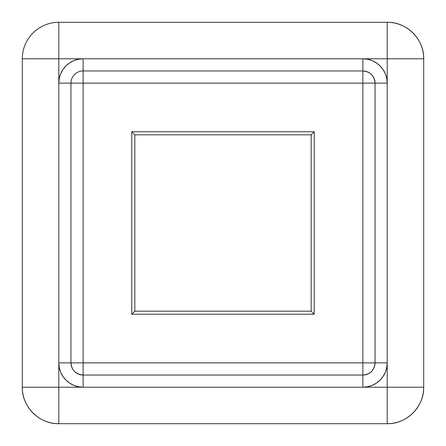 <?xml version="1.0" encoding="UTF-8"?>
<svg xmlns="http://www.w3.org/2000/svg" width="446" height="446" viewBox="0 0 446 446"><rect width="100%" height="100%" fill="white"/><g stroke="black" fill="none" stroke-linecap="round" stroke-linejoin="round"><path stroke-width="0.67" d="M134.815 311.185L134.815 134.815L311.185 134.815L311.185 311.185L134.815 311.185L131.771 314.229L131.771 131.771L314.229 131.771L314.229 314.229L131.771 314.229L314.229 314.229L311.185 311.185L134.815 311.185L134.815 134.815L131.771 131.771L131.771 314.229L134.815 311.185M83.118 387.212A24.329 24.329 0 0 1 58.788 362.882L58.788 83.118A24.329 24.329 0 0 1 83.118 58.788L83.118 70.953L362.882 70.953L362.882 83.118L375.047 83.118L362.882 83.118L362.882 70.953A12.165 12.165 0 0 1 375.047 83.118C374.322 75.731 370.269 71.678 362.882 70.953L362.882 58.788L362.882 70.953L83.118 70.953L83.118 58.788L362.882 58.788A24.329 24.329 0 0 1 387.212 83.118L375.047 83.118L375.047 362.882L362.882 362.882L375.047 362.882A12.165 12.165 0 0 1 362.882 375.047C370.269 374.322 374.322 370.269 375.047 362.882L375.047 83.118L387.212 83.118L387.212 362.882L375.047 362.882L387.212 362.882L387.212 423.7L58.788 423.7A36.488 36.488 0 0 1 22.3 387.212L22.3 58.788A36.488 36.488 0 0 1 58.788 22.3L387.212 22.3L58.788 22.3A36.488 36.488 0 0 0 22.3 58.788L58.788 58.788L22.3 58.788L22.3 387.212C21.798 406.707 39.293 424.202 58.788 423.7L58.788 58.788L83.118 58.788L58.788 58.788L58.788 83.118L59.257 78.373L60.645 73.807L62.892 69.604L65.919 65.919L69.604 62.892L73.807 60.645L78.373 59.257L83.118 58.788L387.212 58.788L387.212 22.3L387.212 58.788L423.7 58.788C424.202 39.293 406.707 21.798 387.212 22.3A36.488 36.488 0 0 1 423.7 58.788L423.7 387.212L387.212 387.212L423.7 387.212A36.488 36.488 0 0 1 387.212 423.7C406.707 424.202 424.202 406.707 423.7 387.212L423.7 58.788L387.212 58.788L387.212 83.118L387.212 58.788L362.882 58.788L367.627 59.257L372.193 60.645L376.396 62.892L380.081 65.919L383.108 69.604L385.355 73.807L386.743 78.373L387.212 83.118L387.212 362.882A24.329 24.329 0 0 1 362.882 387.212L362.882 362.882L83.118 362.882L362.882 362.882L362.882 83.118L83.118 83.118L83.118 387.212L83.118 375.047L362.882 375.047L362.882 387.212L58.788 387.212L58.788 423.7L387.212 423.7L387.212 387.212L362.882 387.212L387.212 387.212L387.212 362.882L386.743 367.627L385.355 372.193L383.108 376.396L380.081 380.081L376.396 383.108L372.193 385.355L367.627 386.743L362.882 387.212L83.118 387.212L78.373 386.743L73.807 385.355L69.604 383.108L65.919 380.081L62.892 376.396L60.645 372.193L59.257 367.627L58.788 362.882L58.788 387.212L83.118 387.212L78.373 386.743L73.807 385.355L69.604 383.108L65.919 380.081L62.892 376.396M362.882 58.788L367.627 59.257L372.193 60.645L376.396 62.892L380.081 65.919L383.108 69.604M58.788 83.118L70.953 83.118L58.788 83.118L59.257 78.373L60.645 73.807L62.892 69.604L65.919 65.919L69.604 62.892M387.212 362.882L386.743 367.627L385.355 372.193L383.108 376.396L380.081 380.081L376.396 383.108M70.953 83.118L70.953 362.882L58.788 362.882L70.953 362.882C71.678 370.269 75.731 374.322 83.118 375.047L362.882 375.047L362.882 83.118L70.953 83.118L70.953 362.882L83.118 362.882L70.953 362.882A12.165 12.165 0 0 0 83.118 375.047L83.118 70.953A12.165 12.165 0 0 0 70.953 83.118A12.165 12.165 0 0 1 83.118 70.953L83.118 83.118L70.953 83.118M58.788 387.212L22.3 387.212L58.788 387.212M58.788 58.788L58.788 22.3L58.788 58.788M311.185 311.185L314.229 314.229L314.229 131.771L311.185 134.815L311.185 311.185M311.185 134.815L314.229 131.771L131.771 131.771L134.815 134.815L311.185 134.815"/></g></svg>
